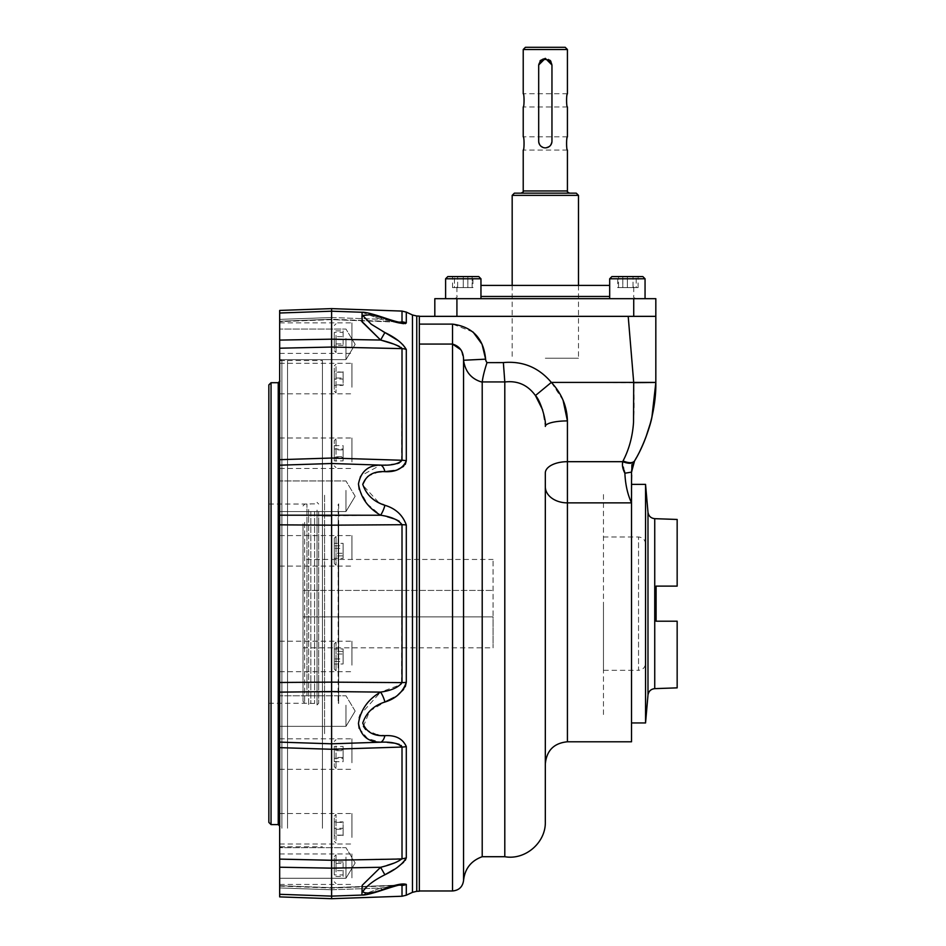 <?xml version="1.0" encoding="UTF-8"?>
<svg xmlns="http://www.w3.org/2000/svg" width="946" height="946" viewBox="0 0 946 946"><rect width="100%" height="100%" fill="white"/><g stroke="black" fill="none" stroke-linecap="round" stroke-linejoin="round"><path stroke-width="0.71" stroke-dasharray="4.73 3.55" d="M271.053 824.605L271.053 382.704M268.841 822.393L268.841 384.916M279.898 809.315L279.898 381.049L279.898 809.315M279.898 828.211L279.898 360.603L279.898 828.211M287.525 828.211L287.525 360.603L287.525 828.211M268.841 695.688L268.841 504.041L268.841 695.688M306.965 695.688L306.965 504.041L306.965 695.688M317.028 510.095L317.028 704.936L317.028 510.095M318.684 511.62L318.684 703.28L318.684 511.62M334.269 553.304L334.269 543.335L334.269 558.353L334.269 553.304L343.102 553.304L343.102 545.795L334.269 545.795M334.269 538.487L334.269 563.438L334.269 538.487M336.031 536.749L336.031 565.211L336.031 536.749M343.102 545.795L343.102 543.335L334.269 543.335M343.102 543.335L343.102 548.384L334.269 548.384M343.102 548.384L343.102 555.893L334.269 555.893M343.102 555.893L343.102 558.353L334.269 558.353M343.102 558.353L343.102 553.304M334.269 750.686L334.269 761.707L334.269 750.686L343.102 750.686L343.102 746.429L334.269 746.429M334.269 747.068L334.269 766.662L334.269 747.068M336.031 746.087L336.031 768.436L336.031 746.087M343.102 746.429L343.102 749.811L334.269 749.811M343.102 749.811L343.102 757.45L334.269 757.45M343.102 757.45L343.102 761.707L334.269 761.707M343.102 761.707L343.102 758.325L334.269 758.325M343.102 758.325L343.102 750.686M334.269 861.936L334.269 876.434L334.269 861.936L343.102 861.936L343.102 863.426L334.269 863.426M334.269 871.644L334.269 856.591L334.269 871.644M336.031 871.987L336.031 854.817L336.031 871.987M343.102 863.426L343.102 870.687L334.269 870.687M343.102 870.687L343.102 876.434L334.269 876.434M343.102 876.434L343.102 874.944L334.269 874.944M343.102 874.944L343.102 867.695L334.269 867.695M343.102 867.695L343.102 861.936M334.269 821.897L334.269 835.625L334.269 821.897L343.102 821.897L343.102 828.258L334.269 828.258M334.269 839.232L334.269 816.162L334.269 839.232M336.031 840.71L336.031 814.4L336.031 840.71M343.102 828.258L343.102 835.129L334.269 835.129M343.102 835.129L334.269 835.625M343.102 835.625L343.102 829.264L334.269 829.264M343.102 829.264L343.102 822.393L334.269 822.393M334.269 654.017L334.269 663.986L334.269 648.968L334.269 654.017L343.102 654.017L343.102 661.526L334.269 661.526M334.269 668.834L334.269 643.883L334.269 668.834M336.031 670.56L336.031 642.109L336.031 670.56M343.102 661.526L343.102 663.986L334.269 663.986M343.102 663.986L343.102 658.936L334.269 658.936M343.102 658.936L343.102 651.427L334.269 651.427M343.102 651.427L343.102 648.968L334.269 648.968M343.102 648.968L343.102 654.017M334.269 456.634L334.269 445.613L334.269 456.634L343.102 456.634L343.102 460.891L334.269 460.891M334.269 460.241L334.269 440.647L334.269 460.241M336.031 461.234L336.031 438.885L336.031 461.234M343.102 460.891L343.102 457.497L334.269 457.497M343.102 457.497L343.102 449.858L334.269 449.858M343.102 449.858L343.102 445.613L334.269 445.613M343.102 445.613L343.102 448.995L334.269 448.995M343.102 448.995L343.102 456.634M334.269 345.373L334.269 330.875L334.269 345.373L343.102 345.373L343.102 343.883L334.269 343.883M334.269 335.676L334.269 350.73L334.269 335.676M336.031 335.322L336.031 352.491L336.031 335.322M343.102 343.883L343.102 336.634L334.269 336.634M343.102 336.634L343.102 330.875L334.269 330.875M343.102 330.875L343.102 332.377L334.269 332.377M343.102 332.377L343.102 339.626L334.269 339.626M343.102 339.626L343.102 345.373M334.269 385.424L334.269 371.683L334.269 385.424L343.102 385.424L343.102 379.05L334.269 379.05M334.269 368.077L334.269 391.147L334.269 368.077M336.031 366.61L336.031 392.921L336.031 366.61M343.102 379.05L343.102 372.192L334.269 372.192M343.102 372.192L334.269 371.683M343.102 371.683L343.102 378.057L334.269 378.057M343.102 378.057L343.102 384.916L334.269 384.916M331.608 308.621L331.608 319.251A134667.203 51795.132 178 0 0 279.673 321.226A134667.203 51795.132 178 0 1 331.608 319.251L331.608 339.176L279.673 340.087L279.673 310.43M331.608 317.537L380.611 319.275L361.94 312.251C364.447 311.861 371.766 313.658 383.899 317.667A11.045 3.973 109.4 0 0 380.611 319.275L331.608 317.537L279.673 319.381L279.673 313.008L279.673 319.381L331.608 317.537L331.608 319.251L402.015 321.924L331.608 319.642L331.608 317.537M279.673 313.008L331.608 311.199L361.928 312.251L361.301 320.777M384.868 332.531L380.611 340.04L331.608 339.176L331.608 458.041A134667.203 124469.016 175.1 0 0 279.673 459.685L279.673 348.211A134667.203 51219.645 178 0 0 331.608 347.052L402.015 348.625A11.045 9.637 -0 0 1 406.295 349.512L403.918 345.373M322.444 515.641L279.673 515.192L279.673 465.196L331.608 463.505L380.611 465.101L360.32 476.075M360.13 476.453L358.463 483.903M359.232 489.531L367.627 504.277L380.611 515.227L331.608 515.747L331.608 516.717M406.295 349.512L406.295 460.773A11.045 5.416 180 0 0 402.015 460.264L331.608 458.041L331.608 515.747M359.173 728.408L367.568 738.542L380.611 742.208L331.608 743.816L279.673 742.113L279.673 692.129L380.611 692.094L360.19 714.821M359.184 717.931L358.463 723.394M331.608 690.592L331.608 860.269A134667.203 51219.645 2 0 0 279.673 859.11L279.673 747.636A134667.203 124469.016 4.9 0 0 331.608 749.267L402.015 747.044A11.045 5.416 -0 0 0 406.295 746.548C402.937 738.72 395.795 735.101 384.892 735.657L384.856 735.657M279.673 896.891L279.673 867.222L331.608 868.144L380.611 867.281L362.188 885.326L361.94 895.058L380.611 888.034L331.608 889.784L331.608 896.122L331.608 889.784L380.611 888.034L362.034 895.058M406.295 746.548L406.295 857.797A11.045 9.637 180 0 1 402.015 858.696L331.608 860.269L331.608 898.7M362.046 312.263L380.611 319.275L400.016 322.255L331.608 319.642L279.673 321.628L331.608 319.642L402.015 321.924A11.045 10.643 180 0 1 406.295 322.917L406.295 312.109M279.673 886.095A134667.203 51795.132 2 0 0 331.608 888.069A134667.203 51795.132 2 0 1 279.673 886.095L279.673 894.301L279.673 887.927L331.608 889.784L279.673 887.927L279.673 886.095M279.673 682.48L279.673 524.841A134667.203 124230.647 175.2 0 0 331.608 525.172L331.608 682.137A134667.203 124230.647 4.8 0 0 279.673 682.48L279.673 359.279L279.673 682.48M387.304 516.741L380.611 515.227A11.045 3.429 112.2 0 0 384.892 505.294C395.795 508.617 402.937 515.18 406.295 524.983L406.295 682.326A11.045 2.98 180 0 1 402.015 682.61L331.608 682.137L331.608 683.284M331.608 525.172L402.015 524.711L399.2 521.199M406.295 895.212L406.295 884.404A11.045 10.643 -0 0 1 402.015 885.385L331.608 888.069L400.028 885.054L380.611 888.034A11.045 3.973 70.6 0 0 383.899 889.654A11.045 3.973 70.6 0 0 384.892 888.696C373.705 893.13 366.315 894.147 362.756 891.771C366.327 886.059 373.705 880.395 384.892 874.766L384.939 874.743M406.295 884.404C402.937 883.15 395.795 884.581 384.892 888.696M394.08 869.433L398.018 866.808M403.918 861.936L405.006 860.683M382.539 735.503L377.915 734.888M377.158 734.746L365.676 729.532M363.43 726.327L369.614 711.132L384.892 702.027A11.045 3.429 67.8 0 0 380.611 692.094L401.222 684.478M394.068 697.45L398.018 694.802M403.552 689.48L405.018 687.174M382.562 504.277L378.79 502.409M378.53 502.267L362.791 485.132L367.355 476.394L376.981 472.61M377.158 472.574L384.892 471.664A11.045 5.227 87.8 0 0 380.611 465.101L391.337 464.592M394.056 470.529L398.018 469.405M403.552 466.366L405.03 464.734M403.28 344.734L398.018 340.513M382.633 331.301L369.602 323.059L362.838 315.077L371.672 314.711L398.018 322.657M403.552 323.674L405.054 323.698M279.673 340.087L279.673 359.634L279.673 340.087M393.181 343.906L393.82 344.131M394.34 344.332L395.795 344.876M399.224 346.342L401.187 347.501M279.673 321.226L279.673 319.381L279.673 321.226M399.945 322.255L380.611 319.275A11.045 3.973 109.4 0 1 383.899 317.667C404.651 324.443 398.514 321.534 400.028 322.267M384.892 318.613A11.045 3.973 109.4 0 0 383.899 317.667M402.015 348.625L401.601 461.412M401.222 461.814L399.188 462.961M397.095 463.623L394.482 464.155M393.725 464.285L393.063 464.38M394.435 518.94L395.617 519.413M406.295 524.983A11.045 2.98 -0 0 0 402.015 524.711L401.565 684.005M279.673 742.113L279.673 769.323L279.673 742.113M387.304 742.397L380.611 742.208A11.045 5.227 92.2 0 0 384.892 735.657M394.482 743.154L395.523 743.343M399.188 744.348L401.222 745.507M279.673 859.11L279.673 878.255L279.673 859.11M401.944 858.992L393.678 863.225M387.103 865.389L380.611 867.281L384.892 874.766M331.608 889.784L331.608 887.667L331.608 889.784M380.611 888.034L400.016 885.054L331.608 887.667L279.673 885.693L331.608 887.667L400.028 885.054C398.503 885.799 404.9 882.807 383.899 889.654A11.045 3.973 70.6 0 1 380.611 888.034M419.35 891.215L419.35 316.106M578.479 316.354L434.817 316.354L434.817 298.676L655.826 298.676L655.826 316.354L628.203 316.354L655.826 316.354L655.826 382.409L633.702 382.409L628.203 316.354L419.35 316.354L419.35 337.994M419.35 834.798L419.35 353.875L419.35 834.798M419.35 762.748L419.35 745.389L419.35 762.748M419.35 877.864L419.35 860.505L419.35 877.864M419.35 837.447L419.35 820.087L419.35 837.447M419.35 665.156L419.35 647.797L419.35 665.156M419.35 461.92L419.35 444.573L419.35 461.92M419.35 346.804L419.35 329.456L419.35 346.804M419.35 387.233L419.35 369.874L419.35 387.233M419.35 559.524L419.35 542.164L419.35 559.524M279.673 716.914L279.673 695.783L279.673 716.914M279.673 868.818L279.673 847.687L279.673 868.818M279.673 502.101L279.673 480.958L279.673 502.101M279.673 875.026L279.673 853.942L279.673 875.026M279.673 834.597L279.673 813.513L279.673 834.597M279.673 662.306L279.673 641.222L279.673 662.306M279.673 459.082L279.673 437.998L279.673 459.082M279.673 343.966L279.673 322.882L279.673 343.966M279.673 384.383L279.673 363.299L279.673 384.383M279.673 556.674L279.673 535.59L279.673 556.674M345.976 705.219L345.976 726.351L345.976 705.219M345.976 857.123L345.976 878.255L345.976 857.123M345.976 490.395L345.976 511.538L345.976 490.395M345.976 338.491L345.976 359.634L345.976 338.491M351.947 759.91L351.947 738.814L351.947 759.91M351.947 762.748L351.947 745.389L351.947 762.748M351.947 875.026L351.947 853.942L351.947 875.026M351.947 877.864L351.947 860.505L351.947 877.864M351.947 834.597L351.947 813.513L351.947 834.597M351.947 837.447L351.947 820.087L351.947 837.447M351.947 662.306L351.947 641.222L351.947 662.306M351.947 665.156L351.947 647.797L351.947 665.156M351.947 459.082L351.947 437.998L351.947 459.082M351.947 461.92L351.947 444.573L351.947 461.92M351.947 343.966L351.947 322.882L351.947 343.966M351.947 346.804L351.947 329.456L351.947 346.804M351.947 384.383L351.947 363.299L351.947 384.383M351.947 387.233L351.947 369.874L351.947 387.233M351.947 556.674L351.947 535.59L351.947 556.674M351.947 559.524L351.947 542.164L351.947 559.524M322.444 828.258L322.444 360.556L322.444 828.258M281.884 828.258L281.884 360.556L281.884 828.258M545.322 821.731L545.322 473.012A22.101 11.328 0 0 1 567.423 461.683L567.423 420.911A22.101 5.499 -0 0 0 545.322 426.41L542.637 409.866M419.35 603.654L419.35 847.722L419.35 603.654M452.519 890.966L452.519 344.072L419.35 344.072L419.35 890.966L419.35 316.354M419.35 500.056C419.35 475.058 419.35 525.054 419.35 500.056C419.35 475.058 419.35 525.054 419.35 500.056M419.35 707.265C419.35 682.267 419.35 732.263 419.35 707.265C419.35 682.267 419.35 732.263 419.35 707.265M419.35 853.777C419.35 828.779 419.35 878.775 419.35 853.777C419.35 828.779 419.35 878.775 419.35 853.777M419.35 353.532C419.35 328.534 419.35 378.53 419.35 353.532C419.35 328.534 419.35 378.53 419.35 353.532M419.35 861.841L419.35 876.528L419.35 861.841M419.35 748.877L419.35 759.26L419.35 748.877M419.35 550.844C419.35 526.402 419.35 575.274 419.35 550.844M419.35 383.745L419.35 373.363L419.35 383.745M419.35 345.479L419.35 330.781L419.35 345.479M419.35 458.443L419.35 448.049L419.35 458.443M419.35 656.477C419.35 680.907 419.35 632.034 419.35 656.477M419.35 823.564L419.35 833.958L419.35 823.564M461.423 350.848L463.552 360.26C465.231 371.825 471.451 379.121 482.212 382.172L482.235 381.936C482.838 376.91 484.435 370.454 487.024 362.566L485.617 359.161L463.552 360.26L463.552 880.549M482.212 856.709L482.212 382.172M503.875 369.945L504.797 381.995C517.474 380.41 527.691 384.939 535.424 395.558L551.341 382.409C538.747 367.474 522.76 360.864 503.378 362.566L487.024 362.566M473.035 331.999L452.519 324.111L419.35 324.111M563.095 400.335L551.341 382.409L633.725 382.692C634.246 407.04 635.996 438.305 623.036 460.962C628.854 463.28 632.685 463.268 634.553 460.939L640.832 449.09M632.188 466.709L631.514 502.87L631.514 464.427L631.514 472.125L624.88 473.213C625.365 484.506 627.576 494.38 631.514 502.87L631.514 741.782M625.72 462.7L622.74 461.683L624.336 470.801M642.819 444.738L643.209 443.84M645.893 437.194L645.349 438.625M648.223 430.548L650.541 422.756M651.889 417.352L652.078 416.5M654.526 402.677L655.554 391.916M631.514 603.654L631.514 708.566L631.514 603.654M632.188 466.697L631.514 471.829M632.271 466.378L632.732 464.888M634.281 461.423L630.107 463.28M632.791 464.723L631.514 464.427M503.378 362.614L503.509 364.624M633.725 382.692L655.826 382.657M636.764 316.354L617.975 316.354L636.764 316.354M627.364 316.354C611.944 316.354 611.944 316.354 627.364 316.354C642.795 316.354 642.795 316.354 627.364 316.354L655.826 316.354M453.891 316.354L472.669 316.354L453.891 316.354M463.28 316.354C451.36 316.354 451.36 316.354 463.28 316.354C475.199 316.354 475.199 316.354 463.28 316.354C478.711 316.354 478.711 316.354 463.28 316.354C447.848 316.354 447.848 316.354 463.28 316.354M609.685 298.676L645.054 298.676L609.685 298.676L645.054 298.676L609.685 298.676L609.685 278.786L645.054 278.786L627.364 278.786L645.054 278.786L645.054 298.676M617.703 287.619L638.112 287.619L622.799 287.619L622.799 276.575L638.112 276.575L617.703 276.575L622.799 276.575L622.799 287.619L617.703 287.619L617.703 276.575M645.054 278.786L642.842 276.575L611.896 276.575L642.842 276.575L611.896 276.575L609.685 278.786M633.016 287.619L633.016 276.575L633.016 287.619M638.112 287.619L638.112 276.575M618.53 287.619L618.53 276.575L618.53 287.619L627.364 287.619L627.364 276.575L627.364 287.619L636.209 287.619L636.209 276.575L636.209 287.619L618.53 287.619M480.958 298.676L445.601 298.676L480.958 298.676L445.601 298.676L480.958 298.676L480.958 278.786L445.601 278.786L480.958 278.786L445.601 278.786L445.601 298.676M472.941 287.619L452.531 287.619L467.844 287.619L467.844 276.575L452.531 276.575L472.941 276.575L467.844 276.575L467.844 287.619L472.941 287.619L472.941 276.575M480.958 278.786L478.747 276.575L447.813 276.575L478.747 276.575L447.813 276.575L445.601 278.786M457.639 287.619L457.639 276.575L457.639 287.619M452.531 287.619L452.531 276.575M472.125 276.575L454.435 276.575L472.125 276.575L472.125 287.619L463.28 287.619L463.28 276.575L463.28 287.619L454.435 287.619L454.435 276.575L454.435 287.619L472.125 287.619L472.125 276.575M656.098 621.203L656.098 586.118M677.159 586.118L677.159 519.46M631.514 722.945L631.514 484.376L631.514 722.945M645.55 722.945L645.55 484.376M677.159 687.86L677.159 621.203M603.453 603.654L603.453 670.324L603.453 603.654M603.453 714.526L603.453 492.795L603.453 714.526M645.55 663.3L645.55 544.009L645.55 663.3C645.137 667.569 642.795 669.898 638.538 670.324L638.538 536.997L638.538 670.324L603.453 670.324M303.004 559.453L303.004 647.856L303.004 616.898L493.067 616.898L493.067 647.856L493.067 559.453L493.067 616.898L303.004 616.898L303.004 590.422L493.067 590.422L303.004 590.422L303.004 559.453L493.067 559.453M303.004 523.753L303.004 701.364L303.004 523.753M304.659 522.405L304.659 703.032L304.659 522.405M338.692 522.038L338.692 703.469L338.692 522.038M338.148 522.57L338.148 702.819L338.148 522.57M609.685 285.408L480.958 285.408M545.322 285.408L513.004 285.408L545.322 285.408M545.322 298.676L454.707 298.676L545.322 298.676M434.817 316.354L545.322 316.354M639.52 316.354L615.207 316.354L639.52 316.354M451.124 316.354L475.436 316.354L451.124 316.354M463.28 298.676C478.711 298.676 478.711 298.676 463.28 298.676C447.848 298.676 447.848 298.676 463.28 298.676C478.711 298.676 478.711 298.676 463.28 298.676C447.848 298.676 447.848 298.676 463.28 298.676M627.364 298.676C642.795 298.676 642.795 298.676 627.364 298.676C611.944 298.676 611.944 298.676 627.364 298.676C642.795 298.676 642.795 298.676 627.364 298.676C611.944 298.676 611.944 298.676 627.364 298.676M324.561 495.231L324.561 734.474L324.561 495.231M324.561 522.334L324.561 701.766L324.561 522.334M314.592 511.467L314.592 703.446L314.592 511.467M308.633 509.433L308.633 705.657L308.633 509.433M525.432 47.3L565.211 47.3M545.322 358.227L578.479 358.227L545.322 358.227M512.176 195.373L578.479 195.373M514.388 193.161L576.268 193.161M545.322 193.161L521.01 193.161L545.322 193.161M523.221 49.511L567.423 49.511M550.903 61.395A6.634 6.634 0 0 1 551.956 64.978L551.956 141.226A6.634 6.634 0 0 1 545.322 147.86A6.634 6.634 0 0 1 538.688 141.226L538.688 64.978A6.634 6.634 0 0 1 539.953 61.088M540.639 60.296A6.634 6.634 0 0 1 550.016 60.296M567.423 150.071L523.221 150.071M567.423 106.969L523.221 106.969M551.956 141.226L550.158 145.755M550.016 145.921L545.322 147.86L540.639 145.921M540.249 145.495L538.688 141.226M551.956 66.09A6.634 6.634 0 0 0 545.322 59.456A6.634 6.634 0 0 0 538.688 66.09M278.242 824.605L278.242 382.704M402.015 321.924L402.015 311.08M402.015 858.696L402.015 747.044M402.015 896.24L402.015 885.385M412.468 314.983L412.468 892.338M416.76 316.011L416.76 891.309M482.235 381.936L504.797 381.936M622.74 461.683L567.423 461.683L567.423 502.87L631.514 502.87M567.423 741.782L567.423 502.87A22.101 16.129 0 0 1 545.322 486.741M452.519 344.072L452.519 324.111M654.738 518.668L654.738 688.641M647.986 512.271L647.986 695.05M456.918 298.676L456.918 316.354M633.725 298.676L633.725 316.354M609.685 296.465L480.958 296.465M310.832 511.467L310.832 703.446L310.832 511.467M523.221 190.95L567.423 190.95M279.673 381.877L279.898 381.049M279.673 825.444L279.898 826.26M279.898 846.705L287.525 846.705M279.898 360.603L287.525 360.603M268.841 703.28L306.965 703.28M268.841 504.041L306.965 504.041M318.684 504.041L317.028 502.385M318.684 703.28L317.028 704.936M334.269 563.438L336.031 565.211M334.269 538.239L336.031 536.477M334.269 766.662L336.031 768.436M334.269 741.475L336.031 739.701M334.269 881.79L336.031 883.552M334.269 856.591L336.031 854.817M334.269 841.361L336.031 843.123M334.269 816.162L336.031 814.4M334.269 669.07L336.031 670.844M334.269 643.883L336.031 642.109M334.269 465.846L336.031 467.608M334.269 440.647L336.031 438.885M334.269 350.73L336.031 352.491M334.269 325.53L336.031 323.769M334.269 391.147L336.031 392.921M334.269 365.96L336.031 364.186M383.899 889.654C372.322 893.521 365.002 895.318 361.94 895.058L331.608 896.122L279.673 894.301M355.164 711.073L345.976 695.783L279.673 695.783L345.976 695.783L355.164 711.073L345.976 726.351L279.673 726.351L345.976 726.351L355.164 711.073M355.164 862.965L345.976 847.687L279.673 847.687L345.976 847.687L355.164 862.965L345.976 878.255L279.673 878.255L345.976 878.255L355.164 862.965M355.164 496.248L345.976 480.958L279.673 480.958L345.976 480.958L355.164 496.248L345.976 511.538L279.673 511.538L345.976 511.538L355.164 496.248M355.164 344.344L345.976 329.054L279.673 329.054L345.976 329.054L355.164 344.344L345.976 359.634L279.673 359.634L345.976 359.634L355.164 344.344M279.673 769.323L351.947 769.323M279.673 738.814L351.947 738.814M279.673 884.439L351.947 884.439M279.673 853.942L351.947 853.942M279.673 844.009L351.947 844.009M279.673 813.513L351.947 813.513M279.673 671.719L351.947 671.719M279.673 641.222L351.947 641.222M279.673 468.495L351.947 468.495M279.673 437.998L351.947 437.998M279.673 353.378L351.947 353.378M279.673 322.882L351.947 322.882M279.673 393.808L351.947 393.808M279.673 363.299L351.947 363.299M279.673 566.086L351.947 566.086M279.673 535.59L351.947 535.59M279.673 848.042L281.884 846.765L322.444 846.765M279.673 359.279L281.884 360.556L322.444 360.556M631.514 472.125L632.874 464.498M632.921 464.368L634.033 461.885M636.54 457.45L644.155 441.593M650.576 422.602L651.262 419.965M645.55 544.009C645.137 539.752 642.795 537.411 638.538 536.997L603.453 536.997M303.004 647.856L493.067 647.856M303.004 701.364L304.659 703.032M303.004 505.944L304.659 504.289M338.692 503.84L338.692 703.375L338.148 504.49M338.692 703.469L338.148 702.819M635.937 298.676C633.879 297.706 633.134 296.973 633.725 296.465L633.725 285.408M454.707 298.676C456.847 297.588 457.58 296.843 456.918 296.465L456.918 285.408M314.592 503.875L310.832 503.875C310.3 504.431 309.567 503.698 308.633 501.664M314.592 703.446L310.832 703.446C310.3 702.878 309.567 703.611 308.633 705.657M512.176 285.408L512.176 358.227M578.479 285.408L578.479 358.227M567.423 136.803L523.221 136.803M567.423 93.713L523.221 93.713"/><path stroke-width="1.42" d="M271.053 824.605L268.841 822.393L268.841 384.916L271.053 382.704L271.053 824.605L278.242 824.605L279.898 826.26M361.301 320.777L380.611 340.04L362.188 321.983L362.046 312.263M358.463 483.903L359.232 489.531M360.19 714.821L359.184 717.931M358.463 723.394L359.173 728.408M362.034 895.058L361.94 895.058C365.05 895.306 372.369 893.509 383.899 889.654C404.651 882.866 398.514 885.787 400.028 885.054L402.015 885.385A11.045 10.643 -0 0 0 406.295 884.404L406.295 895.212L402.015 896.24L331.608 898.7L331.608 868.144L279.673 867.222L279.673 896.891L331.608 898.7M279.673 894.301L331.608 896.122L361.928 895.058L362.164 885.35L380.611 867.281L331.608 868.144L331.608 749.267A134667.203 124469.016 4.9 0 1 279.673 747.636L279.673 859.11A134667.203 51219.645 2 0 1 331.608 860.269L401.944 858.992M401.222 745.507L402.015 747.044L331.608 749.267L331.608 691.573L279.673 692.129L279.673 742.113L331.608 743.816L380.611 742.208C368.006 742.042 360.627 735.787 358.463 723.43C360.58 709.831 367.959 699.378 380.611 692.094L331.608 691.573L331.608 525.172A134667.203 124230.647 175.2 0 1 279.673 524.841L279.673 682.48A134667.203 124230.647 4.8 0 1 331.608 682.137L402.015 682.61C398.443 687.435 391.313 690.592 380.611 692.094A11.045 3.429 67.8 0 1 384.892 702.027C373.705 705.539 366.315 712.551 362.756 723.04C366.327 732.086 373.705 736.284 384.892 735.657C395.594 735.042 402.736 738.672 406.295 746.548L406.295 857.797C402.937 863.852 395.795 869.504 384.892 874.766C373.705 880.383 366.315 886.059 362.756 891.794C366.327 894.147 373.705 893.119 384.892 888.696C395.594 884.64 402.736 883.197 406.295 884.404M405.314 464.309L406.295 460.773C402.937 468.589 395.795 472.22 384.892 471.664C373.705 471.013 366.315 475.247 362.756 484.352C366.327 494.782 373.705 501.758 384.892 505.294A11.045 3.429 112.2 0 1 380.611 515.227C391.325 516.729 398.455 519.886 402.015 524.711L331.608 525.172L331.608 463.505L279.673 465.196L279.673 515.192L380.611 515.227C368.006 507.967 360.627 497.549 358.463 483.962C360.887 471.439 368.266 465.16 380.611 465.101L331.608 463.505L331.608 347.052A134667.203 51219.645 178 0 1 279.673 348.211L279.673 459.685A134667.203 124469.016 175.1 0 1 331.608 458.041L402.015 460.264C398.443 464.025 391.313 465.633 380.611 465.101A11.045 5.227 87.8 0 1 384.892 471.664L394.056 470.529M401.187 347.501L402.015 348.625L331.608 347.052L331.608 308.621L279.673 310.43L279.673 340.087L331.608 339.176L380.611 340.04L393.181 343.906M331.608 525.172L331.608 515.747L322.444 515.641M382.562 504.277L384.892 505.294C395.594 508.487 402.736 515.05 406.295 524.983L406.295 682.326C402.937 692.129 395.795 698.704 384.892 702.027M384.939 874.743L394.08 869.433M398.018 866.808L403.552 862.314M405.326 860.269L406.295 857.797A11.045 9.637 180 0 1 402.015 858.696C398.231 861.853 391.088 864.715 380.611 867.281L384.892 874.766M384.856 735.657L382.539 735.503M377.915 734.888L377.158 734.746M365.676 729.532L363.43 726.327M384.916 702.015L394.068 697.45M398.018 694.802L403.552 689.48M405.314 686.571L406.295 682.326A11.045 2.98 180 0 1 402.015 682.61L402.015 524.711A11.045 2.98 0 0 1 406.295 524.983M398.018 469.405L403.552 466.366M398.018 340.513L384.892 332.543C395.594 337.675 402.736 343.339 406.295 349.512L406.295 460.773A11.045 5.416 180 0 0 402.015 460.264L402.015 348.625C398.455 345.55 391.325 342.689 380.611 340.04L384.892 332.543L371.199 324.206L362.756 315.538L371.199 314.616L384.892 318.613C395.795 322.74 402.937 324.171 406.295 322.917A11.045 10.643 180 0 0 402.015 321.924L399.945 322.255M384.868 332.531L382.633 331.301M398.018 322.657L403.552 323.674M405.302 323.662L406.295 322.917L406.295 312.109L412.468 314.983L412.468 892.338L406.295 895.212M395.795 344.876L399.224 346.342M399.188 462.961L397.095 463.623M394.482 464.155L393.725 464.285M393.063 464.38L391.337 464.592M387.304 516.741L394.435 518.94M395.617 519.413L399.2 521.199M279.673 348.211L279.673 340.087L279.673 348.211M400.028 322.255L400.016 322.255C399.661 321.995 400.548 323.284 383.899 317.667A11.045 3.973 109.4 0 1 384.892 318.613M331.608 682.137L331.608 691.573M279.673 465.196L279.673 459.685L279.673 465.196M402.015 348.625A11.045 9.637 0 0 1 406.295 349.512M387.304 742.397L394.482 743.154M395.523 743.343L399.188 744.348M279.673 524.841L279.673 515.192L279.673 524.841M393.678 863.225L387.103 865.389M279.673 692.129L279.673 682.48L279.673 692.129M279.673 747.636L279.673 742.113L279.673 747.636M406.295 746.548A11.045 5.416 -0 0 1 402.015 747.044C398.455 743.296 391.325 741.688 380.611 742.208A11.045 5.227 92.2 0 0 384.892 735.657M384.892 888.696A11.045 3.973 70.6 0 1 383.899 889.654M279.673 867.222L279.673 859.11L279.673 867.222M419.35 337.994L419.35 891.215L416.76 891.309L416.76 316.011L412.468 314.983M416.76 316.011L419.35 316.106L419.35 344.072L452.519 344.072L460.868 349.784M623.083 460.879L622.74 461.683L567.423 461.683A22.101 11.328 180 0 0 545.322 473.012L545.322 821.731C545.984 842.555 525.302 860.399 504.797 856.709L504.797 381.995L504.797 856.709L482.212 856.709L482.212 382.172C471.486 379.169 465.266 371.861 463.552 360.26C463.646 351.699 459.969 346.307 452.519 344.072L452.519 890.966L419.35 890.966M452.519 344.072L452.519 324.111C472.633 326.819 483.666 338.502 485.617 359.161A5.806 5.227 -62.1 0 0 487.024 362.566C484.435 370.454 482.838 376.91 482.235 381.936L482.212 382.172M655.554 391.916L655.826 382.657C656.288 406.993 648.412 438.282 634.553 460.939L631.514 472.125L631.514 502.87L567.423 502.87L567.423 420.911A22.101 5.499 180 0 0 545.322 426.41C546.563 420.816 540.261 399.862 535.424 395.558C527.726 384.963 517.521 380.434 504.797 381.995L503.378 362.566C522.724 360.852 538.712 367.462 551.341 382.409C561.676 393.536 567.044 406.366 567.423 420.911L563.095 400.335M624.336 470.801L624.88 473.213C622.705 469.039 621.983 465.196 622.74 461.683L623.036 460.962C629.066 449.421 632.578 436.508 633.536 422.247L633.702 382.409L551.341 382.409L535.424 395.558L542.637 409.866M485.617 359.125L482.058 344.273L473.035 331.999M640.832 449.09L642.819 444.738M643.209 443.84L644.155 441.593M645.349 438.625L648.223 430.548M650.706 422.129L651.889 417.352M633.725 382.692L655.826 382.409L653.213 410.978L654.526 402.677M419.35 316.354L628.203 316.354L633.702 382.409L655.826 382.409L655.826 298.676L633.725 298.676L633.725 316.354L578.479 316.354M545.322 486.741A22.101 16.129 180 0 0 567.423 502.87L567.423 741.782L631.514 741.782L631.514 502.87C627.588 494.415 625.377 484.529 624.88 473.213L631.514 472.125L631.514 502.87M634.033 461.885L634.553 460.95C632.685 463.268 628.854 463.28 623.036 460.962M631.514 471.829L632.271 466.378M632.732 464.888L634.281 461.423M632.188 466.697L632.791 464.723M632.898 464.427L632.188 466.709M486.989 362.637L503.378 362.614M503.509 364.624L503.875 369.945M452.519 890.966C458.94 890.399 462.618 886.922 463.552 880.549L463.552 360.26L485.617 359.161M625.72 462.7L630.107 463.28M631.514 472.125C631.975 466.816 632.898 463.221 634.317 461.364C632.472 463.765 628.617 463.883 622.74 461.683M434.817 316.354L434.817 298.676L456.918 298.676L456.918 316.354L627.364 316.354M609.685 278.786L645.054 278.786L642.842 276.575L611.896 276.575L609.685 278.786L609.685 298.676M480.958 278.786L478.747 276.575L447.813 276.575L445.601 278.786L480.958 278.786L480.958 298.676M656.098 586.118L677.159 586.118L656.098 586.118L656.098 621.203L677.159 621.203L656.098 621.203M677.159 621.203L677.159 687.86L654.738 688.641L654.738 518.668L677.159 519.46L677.159 586.118M654.738 518.668C650.883 518.231 648.637 516.102 647.986 512.271L645.55 484.376L645.55 722.945L631.514 722.945M456.918 298.676L633.725 298.676M480.958 285.408L609.685 285.408M633.725 316.354L655.826 316.354M456.918 316.354L545.322 316.354M523.221 49.511L567.423 49.511L565.211 47.3L525.432 47.3L523.221 49.511L523.221 93.713C524.321 93.311 524.321 107.371 523.221 106.969C524.321 107.371 524.321 93.323 523.221 93.713M512.176 195.373L514.388 193.161L576.268 193.161L578.479 195.373L512.176 195.373L512.176 285.408M538.688 141.226L538.688 64.978L545.322 58.345L551.956 64.978L551.956 141.226L551.956 66.09A6.634 6.634 0 0 0 545.322 59.456A6.634 6.634 0 0 0 538.688 66.09L538.688 141.226A6.634 6.634 0 0 0 545.322 147.86A6.634 6.634 0 0 0 551.956 141.226M539.953 61.088A6.634 6.634 0 0 1 540.639 60.296M550.016 60.296A6.634 6.634 0 0 1 550.903 61.395M523.221 150.071C524.321 150.461 524.321 136.413 523.221 136.803C524.321 136.413 524.321 150.461 523.221 150.071L523.221 190.95C523.812 191.459 523.067 192.192 521.01 193.161M523.221 190.95L567.423 190.95L567.423 150.071C566.323 150.461 566.323 136.413 567.423 136.803C566.713 137.891 566.453 141.155 566.654 146.595M567.423 136.803L567.423 106.969C566.323 107.371 566.323 93.311 567.423 93.713C566.713 94.801 566.453 98.065 566.654 103.504M271.053 382.704L278.242 382.704L278.242 824.605M331.608 308.621L402.015 311.08L402.015 321.924M402.015 885.385L402.015 896.24M402.015 747.044L402.015 858.696M482.235 381.936L504.797 381.936M452.519 324.111L419.35 324.111M654.738 688.641C650.883 689.09 648.637 691.219 647.986 695.05L647.986 512.271M480.958 296.465L609.685 296.465M278.242 382.704L279.898 381.049M383.899 317.667C372.322 313.8 365.002 311.991 361.94 312.251L331.608 311.199L279.673 313.008M402.015 311.08L406.295 312.109M416.76 891.309L412.468 892.338M463.552 880.549C464.817 868.724 471.037 860.777 482.212 856.709M567.423 741.782C554.001 743.095 546.634 750.462 545.322 763.883M634.612 460.856L636.54 457.45M645.893 437.194L650.576 422.602M651.262 419.965L652.078 416.5M655.826 382.657L651.865 417.446C650.6 424.849 643.256 447.02 634.553 460.95M645.054 278.786L645.054 298.676M445.601 278.786L445.601 298.676M631.514 484.376L645.55 484.376M647.986 695.05L645.55 722.945M578.479 195.373L578.479 285.408M567.423 190.95C566.843 191.459 567.576 192.192 569.634 193.161M523.221 106.969L523.221 136.803M567.423 49.511L567.423 93.713"/></g></svg>
